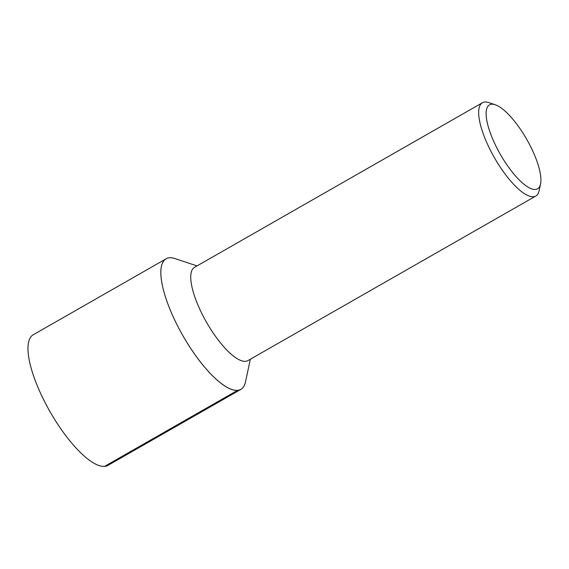 <?xml version="1.0" encoding="UTF-8"?>
<svg xmlns="http://www.w3.org/2000/svg" width="569" height="569" viewBox="0 0 569 569"><rect width="100%" height="100%" fill="white"/><g stroke="black" fill="none" stroke-linecap="round" stroke-linejoin="round"><path stroke-width="0.85" d="M33.258 334.757A75.236 23.621 60.2 0 0 44.851 402.134A75.236 23.621 60.2 0 0 107.932 465.392L240.815 389.424A75.236 23.621 -119.8 0 1 177.734 326.165A75.236 23.621 -119.8 0 1 166.141 258.795L33.258 334.757M482.441 102.74L194.527 267.33A53.742 16.871 60.2 0 0 202.806 315.454A53.742 16.871 60.2 0 0 247.864 360.639L535.778 196.049A53.742 16.871 -119.8 0 1 490.72 150.863A53.742 16.871 -119.8 0 1 482.441 102.74A53.742 16.871 -119.8 0 1 488.785 102.598L495.243 104.746A48.365 15.185 -119.8 0 1 530.088 145.543A48.365 15.185 -119.8 0 1 540.55 184A48.365 15.185 -119.8 0 1 496.986 148.189A48.365 15.185 -119.8 0 1 495.243 104.746M197.016 265.908L175.024 258.596A75.236 23.621 60.2 0 0 177.734 326.165A75.236 23.621 60.2 0 0 245.495 381.877L250.36 359.21M540.55 184L539.12 190.658A53.742 16.871 -119.8 0 1 535.778 196.049M104.54 466.402L237.422 390.441"/></g></svg>
